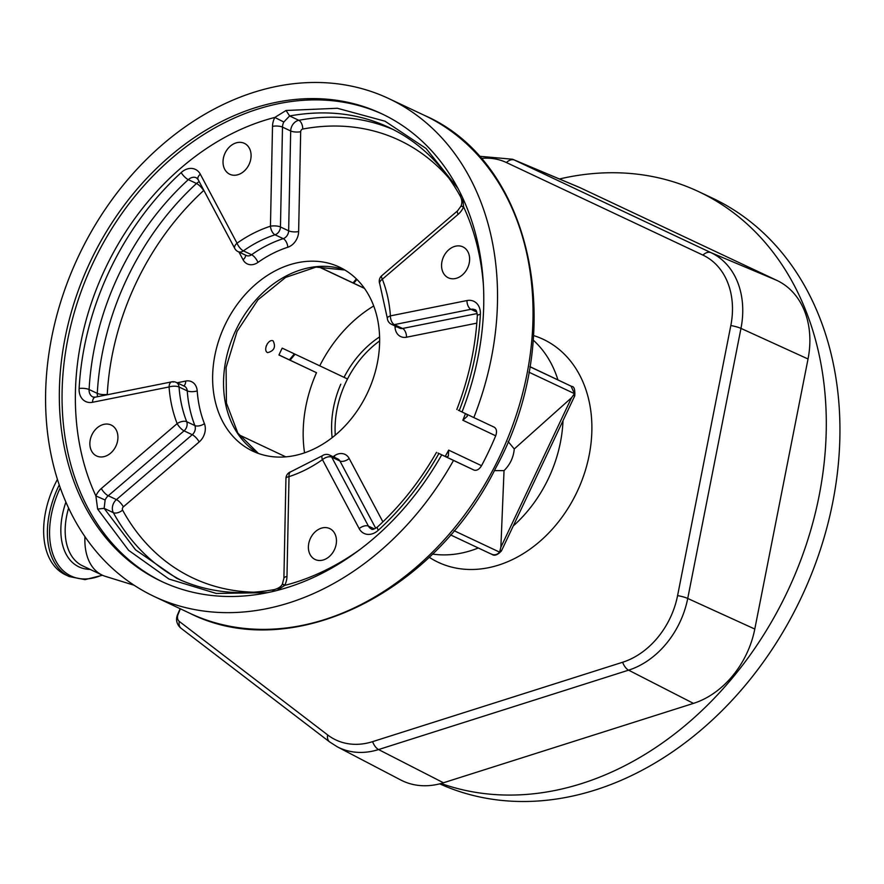<?xml version="1.0" encoding="UTF-8"?>
<svg xmlns="http://www.w3.org/2000/svg" width="884" height="884" viewBox="0 0 884 884"><rect width="100%" height="100%" fill="white"/><g stroke="black" fill="none" stroke-linecap="round" stroke-linejoin="round"><path stroke-width="1.33" d="M432.475 554.058A121.451 94.245 -64.8 0 0 478.321 547.981M513.239 525.969A121.451 94.245 -64.8 0 0 563.009 420.696M557.937 379.899A121.451 94.245 -64.8 0 0 533.24 340.13M529.881 366.628L565.76 383.612A7.183 4.53 -64.6 0 1 565.76 383.612L535.384 369.225M379.601 336.903A89.825 69.703 -64.8 0 0 344.042 377.335L347.511 378.971M494.399 470.608L504.035 470.619C510.079 464.641 513.493 457.426 514.267 448.962L508.112 441.547M514.267 448.962L571.55 397.734L574.501 393.656L528.886 372.164M500.41 550.467L501.438 550.942C493.946 558.975 491.195 552.942 491.603 554.246L450.508 534.886L491.581 554.235C494.598 555.417 497.272 554.721 499.593 552.135L500.863 547.273L504.035 470.619M329.732 528.588A17.094 13.271 115.2 0 1 334.417 549.715A17.094 13.271 115.2 0 1 315.146 559.506A17.094 13.271 115.2 0 1 315.124 559.495A17.094 13.271 115.2 0 1 310.428 538.378A17.094 13.271 115.2 0 1 329.71 528.577A17.094 13.271 115.2 0 1 329.732 528.588M462.896 246.879A17.094 13.271 115.2 0 1 467.592 267.996A17.094 13.271 115.2 0 1 448.31 277.797A17.094 13.271 115.2 0 1 448.287 277.786A17.094 13.271 115.2 0 1 443.602 256.658A17.094 13.271 115.2 0 1 462.873 246.868A17.094 13.271 115.2 0 1 462.896 246.879M244.371 143.341A17.094 13.271 115.2 0 1 249.056 164.457A17.094 13.271 115.2 0 1 229.774 174.258A17.094 13.271 115.2 0 1 229.752 174.247A17.094 13.271 115.2 0 1 225.066 153.12A17.094 13.271 115.2 0 1 244.349 143.33A17.094 13.271 115.2 0 1 244.371 143.341M111.196 425.049A17.094 13.271 115.2 0 1 115.892 446.177A17.094 13.271 115.2 0 1 96.61 455.967A17.094 13.271 115.2 0 1 96.588 455.956A17.094 13.271 115.2 0 1 91.903 434.84A17.094 13.271 115.2 0 1 111.185 425.038A17.094 13.271 115.2 0 1 111.196 425.049M389.159 98.765A275.2 213.563 -64.8 0 0 388.827 98.599A275.2 213.563 -64.8 0 0 78.455 256.338A275.2 213.563 -64.8 0 0 153.949 596.357A275.2 213.563 -64.8 0 0 154.28 596.523A275.2 213.563 -64.8 0 0 453.514 460.431L441.713 454.84A258.448 200.569 115.2 0 1 161.418 581.363A258.448 200.569 115.2 0 1 90.301 261.686A258.448 200.569 115.2 0 1 381.689 113.749A258.448 200.569 115.2 0 1 462.034 411.988L473.824 417.579A275.2 213.563 -64.8 0 0 389.159 98.765M462.719 197.994L463.603 206.889C460.708 205.707 460.354 205.652 462.542 206.69M267.554 592.645L216.293 593.451L168.977 579.042L128.589 550.312L97.638 509.073L95.892 495.946A248.868 193.132 115.2 0 1 105.207 268.725A248.868 193.132 115.2 0 1 274.813 117.439L286.062 110.478L337.356 108.268L385.026 121.207L426.077 148.49L457.967 188.403M176.236 382.407A7.183 5.569 115.2 0 1 179.043 387.004L187.242 390.861A7.183 2.652 175.9 0 0 197.209 390.905A120.843 93.781 -64.8 0 0 204.425 423.668A7.183 3.646 158.6 0 1 194.889 425.569A7.183 5.569 115.2 0 1 192.27 434.718L184.071 430.851A7.183 5.569 115.2 0 0 186.69 421.712L194.889 425.569A128.025 99.351 115.2 0 1 187.242 390.861A7.183 5.569 115.2 0 0 184.424 386.264L184.424 386.264A7.183 5.569 115.2 0 1 184.424 386.264L176.225 382.396A7.183 5.569 115.2 0 1 176.236 382.407A7.183 7.183 0 0 0 171.761 381.855L171.761 381.855A7.183 3.923 -101.3 0 0 169.076 386.96A7.183 2.652 -4.1 0 1 179.043 387.004A128.025 99.351 -64.8 0 0 186.69 421.712A7.183 3.646 -21.4 0 0 177.154 423.613A7.183 2.265 49.4 0 0 184.071 430.851L108.246 495.747A9.569 7.426 -64.8 0 0 105.295 499.648A9.569 7.426 -64.8 0 0 105.141 500.001L95.892 495.946A16.752 12.995 115.2 0 1 96.168 495.338A16.752 12.995 115.2 0 1 101.317 488.509L177.154 423.613A135.208 104.931 115.2 0 1 169.076 386.96L92.522 402.286A16.752 12.995 115.2 0 1 79.118 388.496A256.769 199.265 115.2 0 1 109.483 270.747A256.769 199.265 115.2 0 1 181.176 172.579A16.752 12.995 115.2 0 1 200.325 174.214L237.034 243.199A135.208 104.931 115.2 0 1 270.46 226.216L272.504 126.357A16.752 12.995 115.2 0 1 274.515 118.047A16.752 12.995 115.2 0 1 274.813 117.439L283.819 122.014A9.569 7.426 -64.8 0 0 283.642 122.357A9.569 7.426 -64.8 0 0 282.493 127.108L280.449 226.967L288.648 230.823L290.692 130.976A9.569 7.426 115.2 0 1 298.814 120.301L289.609 115.959L283.819 122.014M286.062 110.478L289.609 115.959C326.008 109.472 359.247 113.362 389.314 127.616L389.015 127.473C419.093 141.805 442.873 164.778 460.354 196.358L460.354 196.37C462.045 199.53 462.299 202.723 461.117 205.95L457.592 210.801A7.183 2.265 -130.6 0 0 458.166 214.326L382.341 279.222A7.183 2.265 -130.6 0 1 381.766 275.697A7.183 7.183 0 0 0 379.744 283.775L387.347 318.317A7.183 7.183 0 0 0 391.457 324.295A7.183 5.569 115.2 0 1 391.446 324.295A7.183 5.569 115.2 0 0 394.374 324.616L402.563 328.472A7.183 5.569 115.2 0 1 399.645 328.152L391.457 324.295M105.141 500.001L104.135 508.333L135.539 549.815L176.667 578.28C206.502 592.225 239.122 595.982 274.504 589.551L274.515 589.551M446.376 457.039L437.945 453.028L446.144 456.884L448.376 456.166L448.674 450.122L481.537 465.702C479.227 469.426 476.708 470.885 473.99 470.078L453.514 460.431M473.824 417.579L494.311 427.226C496.653 428.795 497.117 431.657 495.692 435.812L462.84 420.243L467.327 416.209L466.896 414.287M298.637 231.575A7.183 2.254 -178.8 0 1 288.648 230.823A7.183 5.569 115.2 0 1 283.245 238.647L275.046 234.79A7.183 5.569 115.2 0 0 280.449 226.967A7.183 2.254 1.2 0 0 270.46 226.216A7.183 3.658 72.1 0 0 275.046 234.79A128.025 99.351 -64.8 0 0 243.398 250.868A7.183 2.674 54.7 0 1 237.034 243.199A7.183 3.912 152 0 0 234.79 248.503L234.79 248.503A7.183 7.183 0 0 0 238.072 251.62A7.183 5.569 115.2 0 1 238.061 251.62A7.183 5.569 115.2 0 0 243.398 250.868L251.586 254.736A128.025 99.351 115.2 0 1 283.245 238.647A7.183 3.658 -107.9 0 1 287.83 247.233A14.354 11.138 -64.8 0 0 298.637 231.575L300.682 131.716A7.183 2.254 1.2 0 1 290.692 130.976L282.493 127.108A7.183 2.254 1.2 0 0 272.504 126.357M92.522 402.286A7.183 3.923 -101.3 0 1 95.207 397.17L171.761 381.855A7.183 3.923 -101.3 0 1 173.308 382.076M379.744 283.775A7.183 3.646 158.6 0 1 382.341 279.222A135.208 104.931 115.2 0 1 390.419 315.875A7.183 2.652 175.9 0 0 387.347 318.317M466.973 300.549A16.752 12.995 115.2 0 1 480.377 314.339A7.183 2.099 -176.9 0 0 477.305 315.875C477.006 311.665 476.178 309.61 474.818 309.72A9.569 7.426 -64.8 0 0 474.818 309.72A9.569 7.426 -64.8 0 0 470.929 309.301A7.183 3.923 78.7 0 1 466.973 300.549L390.419 315.875A7.183 3.923 78.7 0 0 394.374 324.616L470.929 309.301L476.763 312.041M359.169 528.621L322.461 459.636A7.183 3.912 -28 0 1 331.732 457.138L368.429 526.124A9.569 7.426 -64.8 0 0 371.258 528.875C371.987 530.035 374.087 529.372 377.556 526.897A7.183 2.111 -132.5 0 0 378.308 530.256A16.752 12.995 115.2 0 1 359.169 528.621A7.183 3.912 -28 0 1 368.429 526.124L374.308 528.886M272.36 591.584L274.504 589.551C278.703 588.291 281.322 586.457 282.383 584.059L283.897 578.258A7.183 2.254 -178.8 0 1 286.98 576.479L289.024 476.62A135.208 104.931 115.2 0 0 322.461 459.636A7.183 2.674 -125.3 0 1 322.406 455.702L290.913 471.724A7.183 7.183 0 0 0 285.941 478.399A7.183 2.254 -178.8 0 1 289.024 476.62A7.183 3.658 -107.9 0 1 290.913 471.724M444.442 456.133L441.713 454.84M359.932 549.505A248.868 193.132 115.2 0 1 284.681 585.396C281.941 583.904 281.664 583.672 283.863 584.678M286.98 576.479A16.752 12.995 115.2 0 1 284.681 585.396L277.023 590.446M481.537 465.702A275.2 213.563 -64.8 0 0 495.692 435.812M339.589 267.189A101.704 78.93 115.2 0 1 367.49 392.85A101.704 78.93 115.2 0 1 252.791 451.138A101.704 78.93 115.2 0 1 252.669 451.083A101.704 78.93 115.2 0 1 224.768 325.423A101.704 78.93 115.2 0 1 339.467 267.134A101.704 78.93 115.2 0 1 339.589 267.189M462.045 411.966L458.266 410.176M267.266 343.821A6.475 4.077 -64.6 0 1 266.128 346.219M273.178 340.937C268.449 338.296 262.603 350.661 267.653 352.639L267.653 352.639C274.128 350.926 275.974 347.025 273.178 340.937L273.189 340.937M529.859 366.727L571.031 386.12L574.501 393.656M318.671 266.824L364.528 288.427M304.549 452.829A124.434 96.566 -64.8 0 1 316.505 372.694L278.979 354.948M285.753 456.851L238.989 434.829M373.733 305.963A124.434 96.566 -64.8 0 0 319.754 365.821L344.042 377.335M340.793 384.197A89.825 69.703 -64.8 0 0 332.141 437.657M316.505 372.694L278.957 355.003A124.434 96.566 115.2 0 1 282.206 348.141L319.754 365.821M481.073 158.435A74.831 58.068 115.2 0 1 506.399 162.534L702.913 255.1A74.831 58.068 115.2 0 1 730.825 325.544L677.586 595.606A74.831 58.068 115.2 0 1 622.601 662.26L372.584 741.654A74.831 58.068 115.2 0 1 335.798 739.908A74.831 58.068 115.2 0 1 327.644 734.924L179.264 621.408A6.298 4.895 115.2 0 1 178.071 614.402A547.351 424.773 -64.8 0 0 180.358 608.8M290.107 360.197L295.068 354.197M353.766 283.256L356.926 279.421M506.399 162.534A11.967 7.547 -64.8 0 1 514.444 160.07L710.957 252.636A80.488 62.466 115.2 0 1 740.969 328.395L687.73 598.457A80.488 62.466 115.2 0 1 628.59 670.16L378.573 749.555A80.488 62.466 115.2 0 1 339.003 747.665A80.488 62.466 115.2 0 1 337.301 746.825L400.662 779.942A83.461 64.764 -64.8 0 0 441.094 783.478A83.461 64.764 -64.8 0 0 443.448 782.771L693.465 703.388A83.461 64.764 -64.8 0 0 754.792 629.043L808.031 358.981A83.461 64.764 -64.8 0 0 776.903 280.416L580.39 187.85A83.461 64.764 -64.8 0 0 578.49 186.999L512.598 159.253A80.488 62.466 115.2 0 1 514.444 160.07L580.39 187.85M559.462 178.988A323.058 250.702 115.2 0 1 622.292 172.955A323.058 250.702 115.2 0 1 698.669 191.64A323.058 250.702 115.2 0 1 806.462 543.969A323.058 250.702 115.2 0 1 499.714 794.849A323.058 250.702 115.2 0 1 441.094 783.478M698.669 191.64L712.316 198.071A323.058 250.702 115.2 0 1 820.109 550.4A323.058 250.702 115.2 0 1 513.361 801.28A323.058 250.702 115.2 0 1 439.713 783.843M180.137 608.7L177.706 614.303A9.404 5.934 115.4 0 0 176.745 621.33A11.967 11.967 0 0 0 181.176 628.369A11.967 7.437 127.4 0 1 179.264 621.408M84.941 536.687A61.018 38.487 115.4 0 0 102.235 575.13A61.018 38.487 115.4 0 0 105.483 576.39L134.103 585.241M57.416 479.415A76.455 48.222 115.4 0 0 54.532 485.128A76.455 48.222 115.4 0 0 65.416 574.766L69.173 576.545L85.041 579.639L102.489 575.241M379.656 340.915A89.737 69.637 -64.8 0 0 335.268 435.138M500.863 547.273L571.55 397.734M454.078 530.698L499.593 552.135M258.382 453.448A101.704 78.93 115.2 0 1 235.652 330.649A101.704 78.93 115.2 0 1 344.804 269.974M189.441 613.076A275.2 213.563 -64.8 0 0 189.784 613.242A275.2 213.563 -64.8 0 0 500.156 455.503A275.2 213.563 -64.8 0 0 424.663 115.484A275.2 213.563 -64.8 0 0 424.32 115.318A275.2 213.563 -64.8 0 0 423.988 115.163M162.789 582.004A258.448 200.569 115.2 0 1 93.03 262.968A258.448 200.569 115.2 0 1 383.048 114.401M458.166 214.326A16.752 12.995 115.2 0 0 463.603 206.889A248.868 193.132 115.2 0 1 483.537 287.101M449.072 178.325A242.415 188.126 -64.8 0 0 399.546 140.368A242.415 188.126 -64.8 0 0 302.715 129.053A7.183 3.945 79.3 0 0 298.814 120.301A249.586 193.695 115.2 0 1 393.557 129.705M302.715 129.053A2.398 1.856 -64.8 0 0 300.682 131.716M287.83 247.233A120.843 93.781 -64.8 0 0 257.951 262.404A7.183 2.674 -125.3 0 0 251.586 254.736A7.183 5.569 115.2 0 1 246.26 255.476L238.072 251.62M245.531 255.133A7.183 3.912 -28 0 1 243.067 259.774A14.354 11.138 -64.8 0 0 257.951 262.404M243.067 259.774L238.956 252.039M97.66 396.684A9.569 7.426 115.2 0 1 97.284 393.38A249.586 193.695 115.2 0 1 196.502 183.496A7.183 2.111 -132.5 0 1 203.629 190.557A242.415 188.126 -64.8 0 0 107.262 394.408A2.398 1.856 -64.8 0 0 107.273 394.761M196.436 177.828A9.569 7.426 -64.8 0 0 196.425 177.817A9.569 7.426 -64.8 0 0 188.303 179.64L196.502 183.496A9.569 7.426 115.2 0 1 199.254 181.706M181.176 172.579A7.183 2.111 47.5 0 0 188.303 179.64A249.586 193.695 -64.8 0 0 118.622 275.068A249.586 193.695 -64.8 0 0 89.096 389.524L97.284 393.38A7.183 2.099 -176.9 0 0 107.262 394.408M177.054 382.794L185.739 381.059A7.183 3.923 78.7 0 1 183.706 385.921M197.209 390.905A14.354 11.138 -64.8 0 0 191.596 381.7A14.354 11.138 -64.8 0 0 185.739 381.059M181.275 580.357A249.586 193.695 115.2 0 1 113.34 512.665A9.569 7.426 115.2 0 1 116.434 499.604L192.27 434.718A7.183 2.265 -130.6 0 1 199.187 441.956A14.354 11.138 -64.8 0 0 204.425 423.668M199.187 441.956L123.362 506.852A2.398 1.856 -64.8 0 0 122.589 510.112A242.415 188.126 -64.8 0 0 254.117 592.203M101.317 488.509A7.183 2.265 49.4 0 0 108.246 495.747L116.434 499.604A7.183 2.265 -130.6 0 1 123.362 506.852M97.638 509.073L104.135 508.333L113.34 512.665A7.183 3.945 151.3 0 0 122.589 510.112M333.091 456.708A120.843 93.781 -64.8 0 0 334.307 455.868A7.183 2.674 54.7 0 1 334.804 457.514M375.711 528.256L339.92 460.995L331.732 457.138A7.183 5.569 115.2 0 0 329.622 455.072A7.183 5.569 115.2 0 1 329.622 455.072L337.81 458.929A7.183 5.569 115.2 0 1 337.81 458.929A7.183 5.569 115.2 0 1 337.81 458.94A7.183 5.569 115.2 0 1 339.92 460.995A7.183 3.912 152 0 0 349.191 458.498A14.354 11.138 -64.8 0 0 344.981 454.376A14.354 11.138 -64.8 0 0 334.307 455.868M349.191 458.498L382.905 521.858M445.171 456.431A242.415 188.126 -64.8 0 0 448.674 450.122M396.596 326.715A7.183 2.652 175.9 0 1 395.049 327.367A120.843 93.781 -64.8 0 0 394.938 325.931M395.049 327.367A14.354 11.138 -64.8 0 0 406.518 337.213A7.183 3.923 78.7 0 0 402.563 328.472L477.172 313.544M476.808 323.146L406.518 337.213M462.84 420.243A242.415 188.126 -64.8 0 0 465.47 413.624M79.118 388.496A7.183 2.099 3.1 0 1 89.096 389.524A9.569 7.426 -64.8 0 0 92.864 396.971L95.207 397.17M460.553 193.452L460.354 196.358M473.99 470.078L446.144 456.884M200.325 174.214A7.183 3.912 152 0 0 198.082 179.518L234.79 248.503M480.377 314.339A256.769 199.265 115.2 0 1 459.227 410.64M438.906 453.492A256.769 199.265 115.2 0 1 378.308 530.256M501.438 550.942L574.766 395.822L573.727 395.347M571.031 386.12L571.793 386.496C574.103 386.363 575.097 389.468 574.766 395.822M364.418 288.272L318.859 266.813L364.418 288.272M429.171 557.24A123.241 95.638 -64.8 0 0 438.022 562.202A123.241 95.638 -64.8 0 0 577.119 491.725A123.241 95.638 -64.8 0 0 543.351 339.357A123.241 95.638 -64.8 0 0 533.593 335.555M443.448 782.771L378.573 749.555A11.967 6.122 -107.6 0 1 372.584 741.654M702.913 255.1A11.967 7.547 115.2 0 1 710.957 252.636L776.903 280.416M730.825 325.544A11.967 2.321 -168.8 0 1 740.969 328.395L808.031 358.981M677.586 595.606A11.967 2.321 -168.8 0 1 687.73 598.457L754.792 629.043M622.601 662.26A11.967 6.122 -107.6 0 0 628.59 670.16L693.465 703.388M337.301 746.825L329.555 741.875A11.967 7.437 -52.6 0 1 327.644 734.924M68.587 508.09A61.018 38.487 115.4 0 0 82.544 565.804L102.235 575.13M65.891 502.156A63.538 40.078 115.4 0 0 90.124 569.384M60.256 487.88A75.195 47.427 115.4 0 0 55.007 559.329A75.195 47.427 115.4 0 0 102.091 575.064M59.239 484.962A76.455 48.222 115.4 0 0 58.289 486.907A76.455 48.222 115.4 0 0 69.173 576.545M344.859 270.007L316.041 267.101L285.631 277.399L257.951 299.831L237.1 331.334L226.094 367.468L226.426 403.082L237.851 433.105L258.448 453.47M424.32 115.318L388.827 98.599M329.61 455.072A7.183 7.183 0 0 0 322.406 455.702M196.425 177.817L198.082 179.518M477.305 315.875C475.526 347.434 468.697 378.639 456.818 409.491M381.766 275.697L457.592 210.801M436.497 452.343C420.265 480.83 400.618 505.681 377.556 526.897M283.897 578.258L285.941 478.399M424.663 115.484C534.466 163.175 568.125 335.323 495.847 467.835C433.116 594.777 289.864 663.906 189.784 613.242L154.28 596.523M289.399 359.854L294.361 353.865M353.048 282.924L356.385 278.891M479.117 156.236L512.598 159.253M329.555 741.875L181.176 628.369"/></g></svg>
